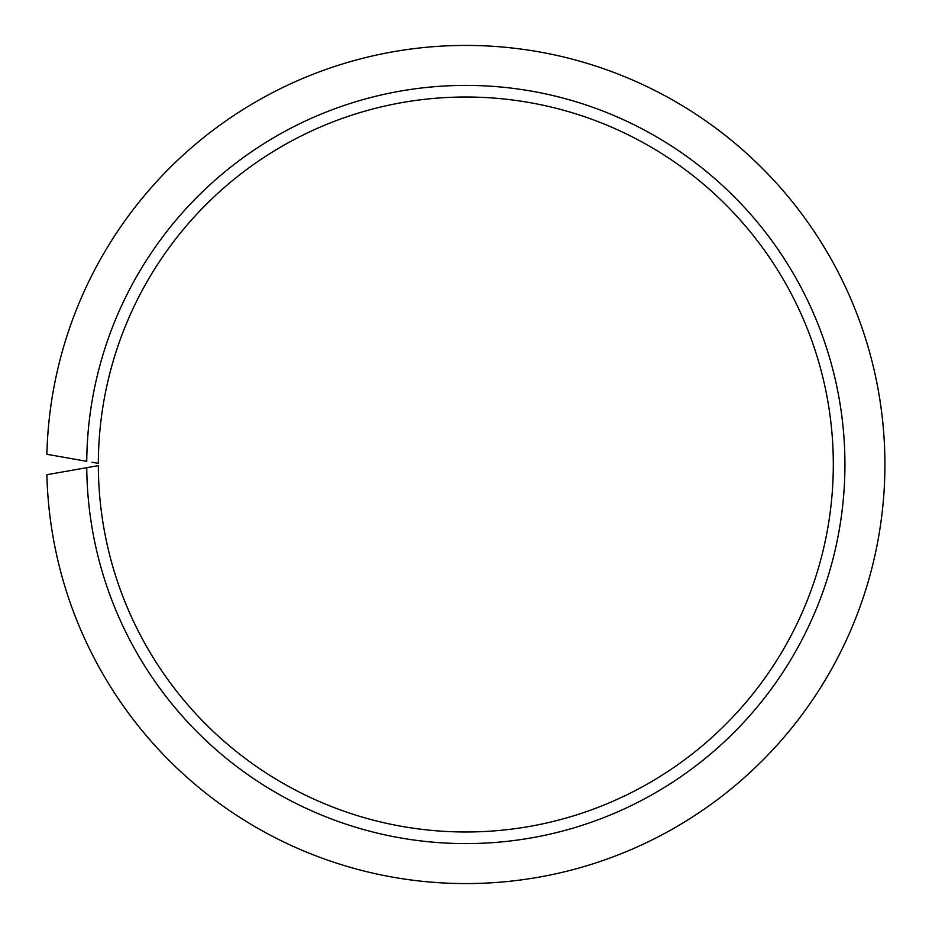 <?xml version="1.0" encoding="UTF-8"?>
<svg xmlns="http://www.w3.org/2000/svg" width="929" height="929" viewBox="0 0 929 929"><rect width="100%" height="100%" fill="white"/><g stroke="black" fill="none" stroke-linecap="round" stroke-linejoin="round"><path stroke-width="1.39" d="M91.901 466.776L86.745 467.682A379.102 379.102 0 0 0 656.304 792.274A379.102 379.102 0 0 0 656.304 136.726A379.102 379.102 0 0 0 86.745 461.318L46.88 454.293A419.072 419.072 0 0 1 678.309 103.282A419.072 419.072 0 0 1 678.309 825.718A419.072 419.072 0 0 1 46.88 474.707L98.335 465.638A367.501 367.501 0 0 0 649.905 782.566A367.501 367.501 0 0 0 649.905 146.434A367.501 367.501 0 0 0 98.335 463.362L91.901 462.224"/></g></svg>
